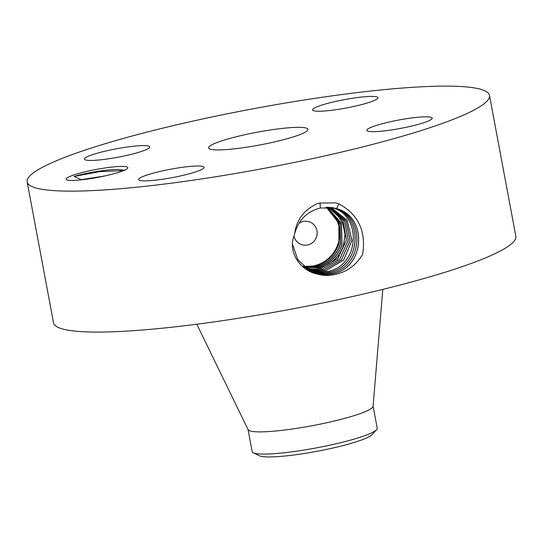 <?xml version="1.0" encoding="UTF-8"?>
<svg xmlns="http://www.w3.org/2000/svg" width="543" height="543" viewBox="0 0 543 543"><rect width="100%" height="100%" fill="white"/><g stroke="black" fill="none" stroke-linecap="round" stroke-linejoin="round"><path stroke-width="0.81" d="M103.503 144.221A235.173 30.293 -10.6 0 0 27.15 181.891A235.173 30.293 -10.6 0 0 166.871 183.744A235.173 30.293 -10.6 0 0 413.121 133.042A235.173 30.293 -10.6 0 0 489.474 95.371A235.173 30.293 -10.6 0 0 349.76 93.518A235.173 30.293 -10.6 0 0 103.503 144.221M27.15 181.891L53.526 322.82A235.173 30.293 -10.6 0 0 193.24 324.673A235.173 30.293 -10.6 0 0 439.497 273.964A235.173 30.293 -10.6 0 0 515.85 236.293L489.474 95.371M317.784 274.181C322.976 275.64 328.203 275.817 333.456 274.717L333.524 274.71C345.871 272.64 355.577 265.887 362.649 254.443C366.226 231.182 358.292 214.329 338.852 203.876L336.579 208.648L334.474 208.078L320.343 207.983C307.033 211.505 298.474 220.051 294.673 233.612L294.252 235.438C287.308 251.972 300.632 270.814 316.969 273.977L317.784 274.181C322.949 275.62 328.169 275.803 333.456 274.717M338.852 203.876L335.839 202.878L320.112 203.048L317.628 203.53C304.175 209.632 296.519 219.657 294.673 233.612M119.894 166.45A31.385 4.045 -10.6 0 0 83.717 172.145A31.385 4.045 -10.6 0 0 66.484 179.658A31.385 4.045 -10.6 0 0 74.052 180.391A31.385 4.045 -10.6 0 0 106.496 175.579A31.385 4.045 -10.6 0 0 127.659 168.215A31.385 4.045 -10.6 0 0 119.894 166.45M369.545 96.444A33.252 4.283 -10.6 0 0 333.171 102.003A33.252 4.283 -10.6 0 0 312.571 109.944A33.252 4.283 -10.6 0 0 320.974 111.206A33.252 4.283 -10.6 0 0 357.348 105.647A33.252 4.283 -10.6 0 0 377.942 97.706A33.252 4.283 -10.6 0 0 369.545 96.444M291.591 137.433A50.553 6.509 -10.6 0 0 308.003 129.336A50.553 6.509 -10.6 0 0 277.968 128.935A50.553 6.509 -10.6 0 0 225.033 139.836A50.553 6.509 -10.6 0 0 208.621 147.934A50.553 6.509 -10.6 0 0 238.655 148.327A50.553 6.509 -10.6 0 0 291.591 137.433M138.981 152.23A33.252 4.283 -10.6 0 0 149.773 146.909A33.252 4.283 -10.6 0 0 130.021 146.644A33.252 4.283 -10.6 0 0 95.201 153.812A33.252 4.283 -10.6 0 0 84.403 159.14A33.252 4.283 -10.6 0 0 104.161 159.404A33.252 4.283 -10.6 0 0 138.981 152.23M195.65 166.056A33.252 4.283 -10.6 0 0 159.275 171.615A33.252 4.283 -10.6 0 0 138.682 179.557A33.252 4.283 -10.6 0 0 147.078 180.826A33.252 4.283 -10.6 0 0 183.459 175.26A33.252 4.283 -10.6 0 0 204.053 167.325A33.252 4.283 -10.6 0 0 195.65 166.056M377.65 125.033A33.252 4.283 -10.6 0 0 366.851 130.354A33.252 4.283 -10.6 0 0 386.609 130.619A33.252 4.283 -10.6 0 0 421.422 123.451A33.252 4.283 -10.6 0 0 432.221 118.123A33.252 4.283 -10.6 0 0 412.463 117.858A33.252 4.283 -10.6 0 0 377.65 125.033M336.538 208.641L334.434 208.071M292.501 244.289L297.897 259.846L309.917 270.835L315.524 273.17C320.92 274.819 326.397 275.07 331.956 273.923C365.011 268.9 368.317 216.44 336.579 208.648M123.526 170.631L99.885 171.608L74.079 176.441C85.217 172.959 107.942 169.233 118.523 169.45L124.795 170.339M74.079 176.441L81.226 179.652A25.602 3.299 -10.6 0 0 80.255 179.95M296.356 228.386L295.331 231.216M309.904 270.821L315.483 273.149C320.879 274.799 326.357 275.05 331.916 273.91C364.964 268.887 368.283 216.44 336.545 208.641M81.138 179.862L103.136 176.319M104.718 175.98L81.226 179.652M248.036 429.527L252.162 451.579A63.612 8.193 -10.6 0 0 253.316 452.774L259.364 455.753A58.142 7.487 -10.6 0 0 300.401 454.084A58.142 7.487 -10.6 0 0 372.016 434.671L376.57 429.71A63.612 8.193 -10.6 0 0 377.215 428.176L373.089 406.123M298.908 223.377A12.048 11.688 -69.4 0 1 309.68 221.938A12.048 11.688 -69.4 0 1 316.603 236.66A12.048 11.688 -69.4 0 1 301.195 244.493A12.048 11.688 -69.4 0 1 294.001 236.137M196.783 324.219L248.103 429.662A63.612 8.193 -10.6 0 0 286.819 429.757A63.612 8.193 -10.6 0 0 352.414 416.176A63.612 8.193 -10.6 0 0 373.082 406.273L382.788 289.405M309.171 270.421L313.983 272.355C319.345 273.998 324.782 274.249 330.307 273.109C363.152 268.127 366.45 216.005 334.916 208.261L333.667 207.901M334.909 208.261L333.646 207.894M253.316 452.774A63.612 8.193 -10.6 0 0 298.222 450.948A63.612 8.193 -10.6 0 0 356.568 438.364A63.612 8.193 -10.6 0 0 376.57 429.71M303.327 266.199A32.376 31.406 110.6 0 0 338.119 243.488A32.376 31.406 110.6 0 0 325.956 207.263M309.191 270.434L314.024 272.376C319.386 274.011 324.829 274.263 330.354 273.129C363.192 268.133 366.484 216.012 334.95 208.268M314.777 266.694L314.56 265.982C326.587 262.968 334.705 255.57 338.92 243.787L338.825 223.316L326.418 207.25M303.917 266.722L316.094 266.559C328.128 263.545 336.246 256.147 340.454 244.37L340.176 223.356L327.008 207.236M314.56 265.982L303.578 266.423M326.94 207.243L340.013 223.356L340.257 244.296C336.042 256.079 327.911 263.477 315.87 266.484L303.775 266.599M333.341 207.833L332.845 207.738M312.476 271.846L308.465 270.014L312.483 271.561C317.811 273.19 323.214 273.441 328.705 272.308C361.333 267.36 364.618 215.571 333.28 207.874L332.825 207.738M312.524 271.581C317.845 273.21 323.255 273.455 328.746 272.328C361.38 267.366 364.652 215.578 333.321 207.881M304.284 267.034L317.472 267.081C329.513 264.074 337.637 256.683 341.859 244.893L341.398 223.383L327.497 207.243M304.324 267.068L317.635 267.136C329.662 264.122 337.787 256.73 341.995 244.947L341.513 223.383L327.538 207.243M310.976 271.052L307.752 269.572L310.976 270.767C316.27 272.382 321.639 272.634 327.096 271.514C359.52 266.593 362.785 215.137 331.651 207.494M311.017 270.787C316.311 272.403 321.687 272.654 327.144 271.527C359.568 266.599 362.819 215.143 331.685 207.501M304.671 267.353L319.175 267.713C331.203 264.706 339.321 257.307 343.536 245.524L345.117 234.44L342.823 223.377L336.864 213.908L327.972 207.25M304.657 267.339L319.074 267.685C331.108 264.679 339.239 257.28 343.454 245.497L345.043 234.427L342.762 223.377L336.83 213.915L327.952 207.25M305.01 267.624L304.962 267.584C310.128 269.165 315.361 269.409 320.669 268.317L337.773 258.604L346.454 240.081L342.986 220.825L328.596 207.27M307.046 269.111L309.517 269.993C314.777 271.602 320.112 271.846 325.535 270.726L343.678 260.036L351.966 240.569L347.12 220.275L331.176 207.487L347.086 220.282L351.918 240.569L343.631 260.029L325.488 270.713C320.071 271.826 314.736 271.581 309.476 269.973L307.033 269.097M305.01 267.611C310.168 269.185 315.402 269.423 320.723 268.33L337.827 258.611L346.495 240.074L343.02 220.818L328.617 207.27M305.641 268.113L306.476 268.385C311.662 269.973 316.929 270.217 322.277 269.118L339.646 259.174L348.28 240.25L344.425 220.736L329.458 207.317L344.459 220.729L348.321 240.25L339.694 259.181L322.325 269.131C316.976 270.231 311.702 269.993 306.517 268.405L305.655 268.127M306.347 268.629L308.01 269.199C313.243 270.794 318.544 271.038 323.933 269.932L341.567 259.751L350.147 240.42L345.884 220.641L330.334 207.392M306.333 268.615L307.969 269.179C313.196 270.774 318.497 271.018 323.886 269.912L341.513 259.744L350.106 240.42L345.85 220.648L330.314 207.392M320.071 202.912L320.343 207.983M332.268 274.941L331.956 273.923M315.463 273.55L315.524 273.17M330.667 274.147L330.354 273.129M316.325 267.305L316.094 266.559M329.058 273.346L328.746 272.328M317.872 267.916L317.635 267.136M327.456 272.545L327.144 271.527M319.427 268.547L319.175 267.713M325.848 271.744L325.535 270.726M321.035 269.348L320.723 268.33M324.246 270.95L323.933 269.932M322.637 270.149L322.325 269.131"/></g></svg>
